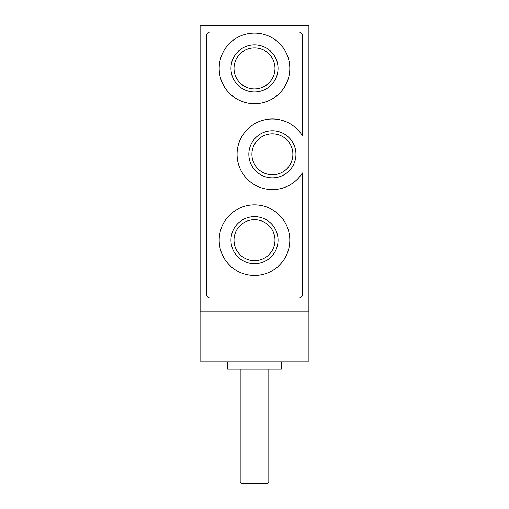 <?xml version="1.0" encoding="UTF-8"?>
<svg xmlns="http://www.w3.org/2000/svg" width="509" height="509" viewBox="0 0 509 509"><rect width="100%" height="100%" fill="white"/><g stroke="black" fill="none" stroke-linecap="round" stroke-linejoin="round"><path stroke-width="0.76" d="M308.187 311.762L308.187 361.867L200.813 361.867L200.813 311.762M302.371 294.488L302.371 172.958A35.318 35.318 0 0 1 249.391 181.089A35.318 35.318 0 0 1 249.391 127.492A35.318 35.318 0 0 1 302.371 135.623L302.371 35.566A3.588 3.588 0 0 0 298.783 31.978L210.217 31.978A3.588 3.588 0 0 0 206.629 35.566L206.629 294.488A3.588 3.588 0 0 0 210.217 298.077L298.783 298.077A3.588 3.588 0 0 0 302.371 294.488M248.85 154.291A23.541 23.541 0 0 0 284.168 174.682A23.541 23.541 0 0 0 284.168 133.899A23.541 23.541 0 0 0 248.85 154.291M308.899 311.762L200.101 311.762L200.101 25.45L308.899 25.45L308.899 311.762M219.182 68.397A35.318 35.318 0 0 0 272.156 98.981A35.318 35.318 0 0 0 272.156 37.812A35.318 35.318 0 0 0 219.182 68.397M230.959 68.397A23.541 23.541 0 0 0 266.271 88.789A23.541 23.541 0 0 0 266.271 48.005A23.541 23.541 0 0 0 230.959 68.397M219.182 240.184A35.318 35.318 0 0 0 272.156 270.769A35.318 35.318 0 0 0 272.156 209.6A35.318 35.318 0 0 0 219.182 240.184M230.959 240.184A23.541 23.541 0 0 0 266.271 260.576A23.541 23.541 0 0 0 266.271 219.793A23.541 23.541 0 0 0 230.959 240.184M234.019 240.184A20.481 20.481 0 0 0 264.737 257.923A20.481 20.481 0 0 0 264.737 222.446A20.481 20.481 0 0 0 234.019 240.184M234.019 68.397A20.481 20.481 0 0 0 264.737 86.136A20.481 20.481 0 0 0 264.737 50.658A20.481 20.481 0 0 0 234.019 68.397M251.917 154.291A20.481 20.481 0 0 0 282.635 172.029A20.481 20.481 0 0 0 282.635 136.552A20.481 20.481 0 0 0 251.917 154.291M267.931 361.867L267.931 369.025L281.362 369.025L281.362 361.867M267.931 369.025L241.069 369.025L241.069 361.867M241.069 369.025L227.638 369.025L227.638 361.867M268.816 481.902L240.184 481.902L241.832 483.55L267.168 483.55L268.816 481.902L268.816 369.025M240.184 481.902L240.184 369.025"/></g></svg>
